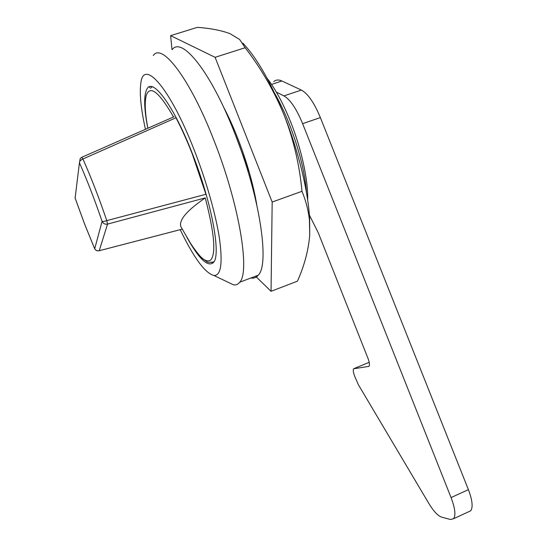 <?xml version="1.0" encoding="UTF-8"?>
<svg xmlns="http://www.w3.org/2000/svg" width="547" height="547" viewBox="0 0 547 547"><rect width="100%" height="100%" fill="white"/><g stroke="black" fill="none" stroke-linecap="round" stroke-linejoin="round"><path stroke-width="0.82" d="M256.769 204.735C253.186 183.854 246.813 161.611 237.644 138.001C233.077 126.432 228.297 115.95 223.306 106.569M255.552 276.235L271.045 291.305L272.174 202.048L215.094 57.312L170.63 35.651L172.004 49.654M272.174 202.048L301.985 191.3C299.537 165.139 293.65 139.909 284.324 115.608C270.697 82.016 256.864 57.866 242.827 43.145M215.094 57.312L245.159 47.726C261.234 68.587 274.286 91.212 284.324 115.608C298.464 151.081 308.029 190.828 309.623 218.349L309.718 235.21L309.452 220.209C308.378 210.369 305.889 200.735 301.985 191.3M245.159 47.726L239.613 39.466L230.027 33.668C221.385 30.413 210.506 28.307 197.399 27.35L170.63 35.651M271.045 291.305L297.431 281.185C304.289 265.876 308.385 250.547 309.718 235.21M94.706 248.762L102.084 221.323C102.74 221.638 104.313 221.405 106.781 220.632L205.918 194.288L192.182 153.7C186.876 140.21 181.474 128.237 175.956 117.783L82.932 158.986L81.729 157.317L80.252 158.418L79.438 162.774C79.404 161.283 80.566 160.018 82.932 158.986C91.226 177.713 99.178 198.26 106.781 220.632L107.54 224.099L99.219 250.724L182.233 229.145M205.241 197.905C194.089 205.638 186.78 212.079 183.307 217.221C180.373 221.569 179.744 225.043 181.419 227.655L190.452 243.189C199.477 257.623 206.226 263.237 210.698 260.03C216.181 253.685 214.362 232.974 205.241 197.905L107.54 224.099C105.024 224.53 103.198 223.607 102.084 221.323C94.829 200.099 87.288 180.578 79.438 162.774L75.117 198.062L84.635 224.099L94.528 248.359C95.486 250.321 97.051 251.107 99.219 250.724L99.082 250.765M173.522 116.962C159.177 92.053 150.11 84.826 146.322 95.267C144.504 101.927 145.003 112.921 147.834 128.244M180.195 229.685C193.802 257.822 205.029 273.09 213.884 275.483C220.824 275.838 222.752 263.969 219.655 239.866C216.195 216.017 206.547 181.542 194.212 150.035C169.789 86.959 143.116 57.859 140.77 83.712C139.471 94.098 141.023 109.291 145.434 129.297M149.646 87.616L149.57 86.734M153.276 55.527C161.857 42.399 189.775 78.187 213.645 139.608C239.422 204.373 250.225 271.982 239.709 282.225C238.082 284.331 236.065 285.226 233.658 284.912L226.889 281.684M186.766 237.104C199.115 259.292 208.072 267.688 213.638 262.307C221.091 254.464 211.792 202.616 192.305 153.475C174.206 106.781 153.372 78.406 147.321 88.361C143.642 94.282 143.806 107.581 147.799 128.258M250.868 278.006C253.774 278.532 256.222 277.609 258.211 275.23C269.787 264.611 260.174 196.934 234.458 132.538C210.677 71.459 181.789 36.205 172.189 49.592M307.667 200.011C308.303 180.79 301.664 149.516 290.621 121.872C283.202 103.41 275.339 88.84 267.018 78.153M274.69 93.339C279.572 101.886 284.16 111.417 288.46 121.94C298.84 148.189 304.87 171.874 306.546 192.988M249.288 172.305L235.34 134.794M75.076 197.987L75.534 194.643M273.753 81.619C275.92 79.712 278.635 79.5 281.896 80.983L301.37 90.07C307.865 93.558 314.197 102.727 320.364 117.578L468.403 489.64C472.403 500.273 473.169 507.329 470.687 510.809L468.574 511.787M276.385 92.142L283.934 95.903C290.218 99.486 296.453 108.744 302.621 123.67L451.063 497.572C455.083 508.252 455.938 515.301 453.62 518.713L450.434 519.493L441.593 517.113C437.805 515.794 433.532 511.206 428.773 503.349L358.333 384.657L354.572 375.96C353.218 372.316 352.911 369.922 353.656 368.774L368.883 366.374M309.397 215.087L318.347 232.967L368.09 358.641C369.512 362.49 369.813 365.034 368.993 366.278L368.521 366.524M150.432 88.238L152.169 86.816M213.583 262.375L211.874 262.444M283.934 95.903L301.37 90.07M302.621 123.67L320.364 117.578M451.063 497.572L468.403 489.64M354.066 368.562L369.211 362.319M271.551 84.402L281.896 80.983M309.623 218.349L309.452 220.209M84.648 224.174L94.569 248.523M258.211 275.23L239.709 282.225M213.884 275.483L233.658 284.912M174.083 116.716L81.838 157.269M182.24 229.152L99.212 250.731C97.134 251.148 95.602 250.437 94.604 248.591M84.635 224.147L75.083 198.021M213.911 261.89C209.672 262.628 207.204 262.464 206.506 261.391L202.308 258.423C198.575 254.711 194.623 249.63 190.452 243.189M453.62 518.713L470.687 510.809"/></g></svg>
